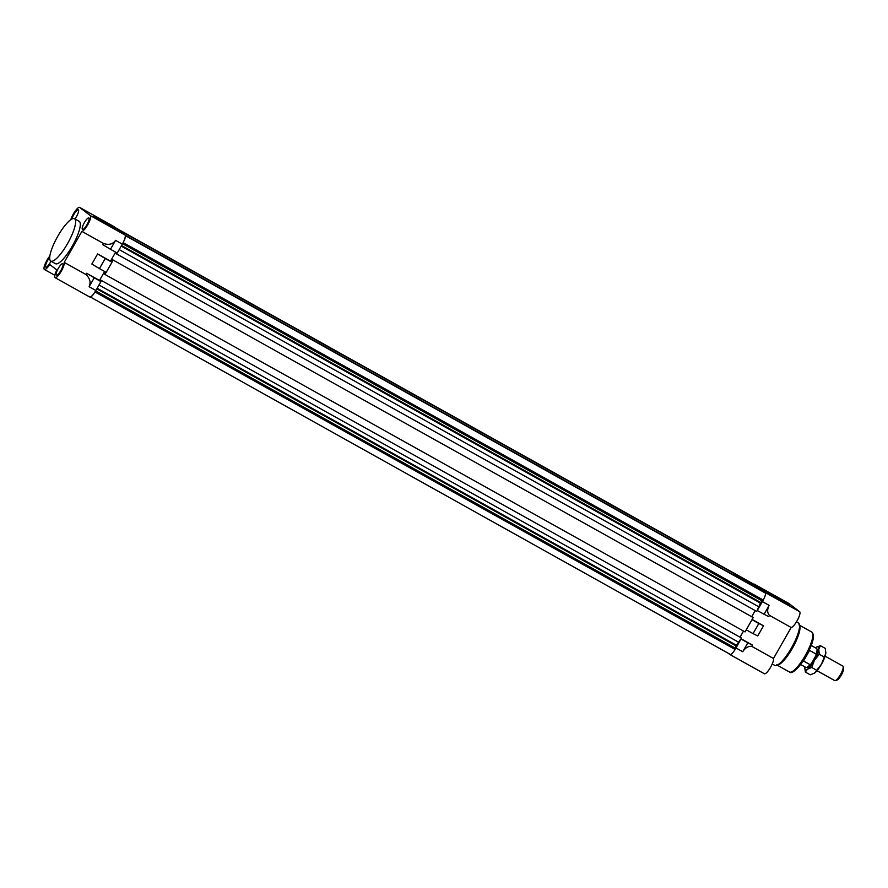 <?xml version="1.0" encoding="UTF-8"?>
<svg xmlns="http://www.w3.org/2000/svg" width="888" height="888" viewBox="0 0 888 888"><rect width="100%" height="100%" fill="white"/><g stroke="black" fill="none" stroke-linecap="round" stroke-linejoin="round"><path stroke-width="1.33" d="M765.412 593.184A9.013 2.253 -60.8 0 0 765.079 592.407L754.389 584.226A9.013 2.253 -60.8 0 0 754.323 584.182A9.013 2.253 -60.8 0 0 753.69 584.16M757.264 610.467L762.415 601.609A9.013 2.253 -60.8 0 0 763.669 599.2M751.736 616.672L755.2 610.589L751.736 616.672M746.242 629.792L752.014 619.68M740.059 637.14L743.534 631.057L740.059 637.14M734.554 650.238A9.013 2.253 -60.8 0 0 735.986 647.963L740.992 638.994M728.171 653.224L729.714 654.4A9.013 2.253 -60.8 0 0 729.781 654.445A9.013 2.253 -60.8 0 0 730.458 654.456M788.833 603.463A9.013 2.253 119.2 0 1 788.91 603.496A9.013 2.253 119.2 0 1 788.977 603.54L799.655 611.721A9.013 2.253 119.2 0 1 797.424 620.168A9.013 2.253 119.2 0 1 791.164 627.494L773.492 658.485A9.013 2.253 119.2 0 1 770.207 667.887A9.013 2.253 119.2 0 1 764.368 673.759L729.781 654.445M780.896 600.998L789.232 605.272L785.203 602.575L767.554 592.907L780.896 600.998M772.172 594.805L760.283 588.089L772.172 594.805M784.848 603.163L771.594 595.604M772.227 663.958L774.769 665.378A24.265 6.061 -60.8 0 0 776.534 665.423A24.265 6.061 -60.8 0 0 791.463 647.918A24.265 6.061 -60.8 0 0 799.4 624.486A24.265 6.061 -60.8 0 0 798.434 623.01L796.436 621.889M799.4 624.486L799.833 626.262A22.877 5.717 119.2 0 1 792.351 648.351A22.877 5.717 119.2 0 1 778.277 664.868L776.534 665.423M741.058 639.049L747.807 642.812L742.723 651.725C745.254 647.796 748.284 646.009 751.803 646.364L773.492 658.485M746.309 629.847L753.057 633.61L758.818 623.498L763.525 625.818L757.753 635.93L753.057 633.61M752.081 619.735L758.818 623.498M747.807 642.812L752.502 645.143L751.803 646.364M757.331 610.522L764.08 614.285L769.152 605.383C767.077 609.534 767.177 612.864 769.474 615.384L768.775 616.605L764.08 614.285M769.474 615.384L791.164 627.494M752.136 619.458L763.525 625.818M741.114 638.783L752.502 645.143M775.013 597.635L781.362 601.254M102.742 220.957L114.63 227.661L102.742 220.957M49.872 255.988A9.013 2.253 -60.8 0 0 45.077 264.136A9.013 2.253 -60.8 0 0 44.4 269.475A9.013 2.253 -60.8 0 0 49.706 264.469L56.854 269.941A9.013 2.253 -60.8 0 0 55.089 277.655A9.013 2.253 -60.8 0 0 61.283 271.173A9.013 2.253 -60.8 0 0 64.202 262.371L81.885 231.391A9.013 2.253 -60.8 0 0 87.723 224.819A9.013 2.253 -60.8 0 0 90.376 215.618L79.698 207.437A9.013 2.253 -60.8 0 0 79.62 207.392A9.013 2.253 -60.8 0 0 75.236 211.033A9.013 2.253 -60.8 0 0 70.84 219.658M114.13 226.673A9.013 2.253 119.2 0 1 114.208 226.706A9.013 2.253 119.2 0 1 114.275 226.751L124.964 234.932A9.013 2.253 119.2 0 1 122.3 244.133L117.227 253.047L110.478 249.284L115.562 240.371C112.887 244.2 108.891 245.243 103.574 243.501L81.885 231.391M106.782 224.531L115.129 228.804L111.1 226.107L93.44 216.439L106.782 224.531M110.745 226.706L97.491 219.147M84.36 222.677A6.582 1.643 -60.8 0 0 82.462 229.437A6.582 1.643 -60.8 0 0 86.991 224.697A6.582 1.643 -60.8 0 0 88.889 217.937A6.582 1.643 -60.8 0 0 84.36 222.677M49.728 257.376A6.582 1.643 -60.8 0 0 47.719 260.351A6.582 1.643 -60.8 0 0 45.821 267.11A6.582 1.643 -60.8 0 0 50.35 262.371A6.582 1.643 -60.8 0 0 50.993 261.183M55.334 263.592A24.265 6.061 -60.8 0 0 55.522 263.714A24.265 6.061 -60.8 0 0 72.428 245.865A24.265 6.061 -60.8 0 0 79.365 221.456A24.265 6.061 -60.8 0 0 79.187 221.334A24.265 6.061 -60.8 0 0 78.988 221.245M58.264 268.42A6.582 1.643 -60.8 0 0 56.366 275.18A6.582 1.643 -60.8 0 0 60.895 270.44A6.582 1.643 -60.8 0 0 62.793 263.681A6.582 1.643 -60.8 0 0 58.264 268.42M74.936 218.959A6.582 1.643 -60.8 0 0 76.446 216.628A6.582 1.643 -60.8 0 0 78.344 209.868A6.582 1.643 -60.8 0 0 73.804 214.607A6.582 1.643 -60.8 0 0 71.861 219.047M104.618 271.484L99.489 280.464L100.943 281.574L95.871 290.487A9.013 2.253 119.2 0 1 89.666 296.969A9.013 2.253 119.2 0 1 89.599 296.925L82.862 293.162M74.681 218.837A24.265 6.061 119.2 0 1 67.743 243.245A24.265 6.061 119.2 0 1 50.838 261.094A24.265 6.061 119.2 0 1 50.649 260.972A24.265 6.061 119.2 0 1 57.587 236.574A24.265 6.061 119.2 0 1 74.492 218.714A24.265 6.061 119.2 0 1 74.681 218.837M111.966 262.26L106.205 272.372L99.456 268.598L105.228 258.486L111.966 262.26L110.512 261.139L115.629 252.159M110.478 249.284L102.864 244.733L103.574 243.501M99.456 268.598L91.853 264.047L97.613 253.935L105.228 258.486M94.206 277.811L86.591 273.26L85.892 274.492C89.988 278.377 91.064 282.462 89.122 286.724L94.206 277.811L100.943 281.574M85.892 274.492L64.202 262.371M86.591 273.26L99.489 280.464M97.613 253.935L110.512 261.139M100.91 221.179L107.248 224.797M95.615 290.909L735.664 648.351L735.053 649.417A6.938 1.732 119.2 0 1 730.28 654.4A6.938 1.732 119.2 0 1 730.236 654.367L90.31 296.992M117.449 229.182L755.477 585.492L763.569 591.985M125.275 235.52L765.245 592.973A6.938 1.732 119.2 0 1 763.203 600.055L760.705 602.475L756.72 611.432L116.606 253.957L115.629 252.17L111.3 259.751L112.454 260.395M753.213 617.571L112.765 259.84L753.213 617.571L745.043 631.901L104.928 274.425L103.952 272.638L99.634 280.22L100.777 280.863M741.536 638.039L101.099 280.308L741.536 638.039L735.997 645.809L735.664 648.351M116.095 228.138L754.112 584.448M123.554 241.725A6.938 1.732 -60.8 0 0 125.297 235.709M122.555 243.689L762.592 601.12M121.523 245.51L760.705 602.475M121.179 246.109L760.372 603.074M119.181 249.606L759.218 607.037M117.149 253.002L116.606 253.957M111.3 259.751L112.354 260.561L112.765 259.84M113.098 260.095L111.899 262.204M106.127 272.327L104.928 274.425M99.634 280.22L100.688 281.03L101.099 280.308M99.001 284.993L739.038 642.435M101.432 280.564L100.877 281.518M97.147 288.245L736.341 645.21M96.803 288.844L735.997 645.809M90.343 296.981A6.938 1.732 -60.8 0 0 94.45 292.763M125.153 235.176L763.636 591.741M738.783 577.444L756.365 587.268L752.203 584.082L734.62 574.259L738.783 577.444M755.954 587.035L751.903 583.927L734.998 574.547M735.109 574.547L739.082 577.6L755.877 586.979M754.833 586.358L752.136 584.704L754.833 586.358M754.545 586.113L753.956 585.803M749.605 583.438L746.73 581.696L749.605 583.438M742.601 579.487L744.621 580.652L742.601 579.487M751.97 584.404L739.493 577.511L751.17 583.816M749.694 583.072L749.039 582.706M741.458 578.887L738.96 577.355L741.458 578.887M746.32 581.518L744.355 580.364L746.32 581.518M752.214 584.87L749.528 583.25L752.203 584.892M745.942 581.107L744.743 580.108M740.381 578.01L739.66 577.378M739.626 577.433L738.883 576.778M738.849 576.834L737.961 576.334M744.743 580.119L743.511 579.442M751.037 583.771L749.605 582.861M752.58 584.981L754.178 585.902L752.558 585.025M753.59 585.603L754.156 585.969M843.156 666.566L843.6 668.353A6.938 1.732 119.2 0 1 841.458 674.825A6.938 1.732 119.2 0 1 837.062 680.053L835.319 680.608A8.325 2.076 -60.8 0 0 840.581 674.347A8.325 2.076 -60.8 0 0 843.156 666.566A8.325 2.076 -60.8 0 0 842.89 666.111A8.325 2.076 -60.8 0 0 842.823 666.067A8.325 2.076 -60.8 0 0 842.756 666.033M834.653 680.552A8.325 2.076 -60.8 0 0 834.72 680.596A8.325 2.076 -60.8 0 0 835.319 680.608M805.827 667.388A10.889 2.72 -60.8 0 0 805.916 667.443A10.889 2.72 -60.8 0 0 806.704 667.465A10.889 2.72 -60.8 0 0 810 664.624L803.551 661.027L804.117 659.451M808.358 651.959L809.601 650.427L816.05 654.023A10.889 2.72 -60.8 0 0 816.96 649.106A10.889 2.72 -60.8 0 0 816.616 648.495A10.889 2.72 -60.8 0 0 816.527 648.44A10.889 2.72 -60.8 0 0 816.438 648.395M816.96 649.106L817.182 649.994A10.19 2.542 119.2 0 1 815.972 655.522L811.255 663.78A10.19 2.542 119.2 0 1 807.581 667.188L806.704 667.465M816.05 654.023L815.972 655.522M811.255 663.78L810 664.624M809.601 650.427L803.551 661.027M816.139 647.352A13.176 3.286 119.2 0 1 816.427 647.163A13.176 3.286 119.2 0 1 818.769 649.372L820.39 645.654L816.139 647.352A13.176 3.286 119.2 0 0 815.495 647.863M804.839 667.165L805.327 672.061L807.481 669.186L811.732 667.476L814.44 660.295A13.176 3.286 -60.8 0 0 818.769 649.372L819.269 654.278L814.44 660.295A13.176 3.286 119.2 0 1 807.481 669.186A13.176 3.286 119.2 0 1 804.772 668.031A13.176 3.286 119.2 0 1 804.839 667.165A13.176 3.286 119.2 0 1 804.883 666.877M820.39 645.654L825.318 648.407L825.807 653.302L821.478 664.213L814.507 673.115L810.256 674.813L805.327 672.061M825.873 652.336L825.873 652.436A13.176 3.286 119.2 0 0 825.873 652.336L825.807 653.302A13.176 3.286 -60.8 0 1 821.478 664.213A13.176 3.286 119.2 0 1 814.507 673.115L814.218 673.304A13.176 3.286 119.2 0 1 814.118 673.37M816.66 670.229L811.732 667.476M824.186 657.031L819.269 654.278M825.873 652.436A13.176 3.286 119.2 0 1 825.807 653.302M788.977 603.54L754.389 584.226M765.079 592.407L799.655 611.721M811.821 632.078C815.095 635.198 813.219 643.19 806.171 656.032C797.013 671.639 790.475 674.059 789.51 672.027A22.877 5.717 -60.8 0 0 805.25 655.555A22.877 5.717 -60.8 0 0 811.821 632.078L798.934 624.875M736.452 658.163L729.858 654.478M735.986 647.963L742.723 651.725M769.152 605.383L762.415 601.609M90.376 215.618L124.964 234.932M114.275 226.751L79.698 207.437M89.122 286.724L95.871 290.487M122.3 244.133L115.562 240.371M753.868 584.26L115.84 227.95L753.823 584.226M125.286 235.575L765.245 592.973M763.203 600.055L123.132 242.602M94.983 291.952L735.053 649.417M789.51 672.027L776.623 664.823M754.323 584.182L788.91 603.496M55.089 277.655L89.666 296.969M50.838 261.094L55.522 263.714M74.492 218.714L79.187 221.334M54.812 275.291L44.4 269.475M114.208 226.706L79.62 207.392M90.176 296.925L730.28 654.4M817.015 670.706L834.72 680.596M800.621 664.49L805.916 667.443M811.244 645.487L816.527 648.44M825.13 656.177L842.823 666.067"/></g></svg>

